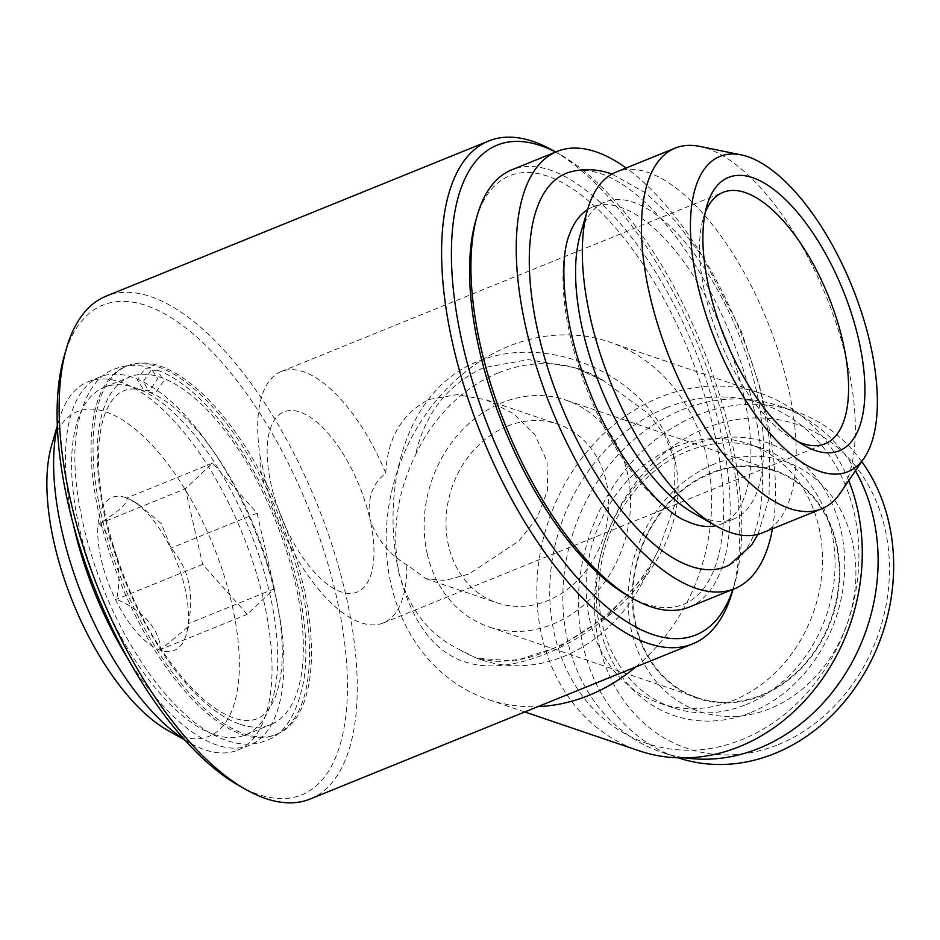 <?xml version="1.0" encoding="UTF-8"?>
<svg xmlns="http://www.w3.org/2000/svg" width="940" height="940" viewBox="0 0 940 940"><rect width="100%" height="100%" fill="white"/><g stroke="black" fill="none" stroke-linecap="round" stroke-linejoin="round"><path stroke-width="0.7" stroke-dasharray="4.7 3.53" d="M150.952 370.36L143.327 381.44L149.284 392.309L155.946 392.191L163.572 381.064L157.591 370.231L150.952 370.36M149.977 390.159L144.09 390.547L137.322 379.936L144.971 368.327L150.893 367.963L157.626 378.609L149.977 390.159M242.391 734.622A198.787 85.928 67.9 0 0 274.997 734.974A198.787 85.928 67.9 0 0 291.929 551.745A198.787 85.928 67.9 0 0 158.179 366.906A198.787 85.928 67.9 0 0 125.572 366.553A198.787 85.928 67.9 0 0 108.641 549.783A198.787 85.928 67.9 0 0 242.391 734.622M244.365 733.823A198.787 85.928 67.9 0 0 276.971 734.175A198.787 85.928 67.9 0 0 293.903 550.946A198.787 85.928 67.9 0 0 160.153 366.106A198.787 85.928 67.9 0 0 127.546 365.754A198.787 85.928 67.9 0 0 110.615 548.984A198.787 85.928 67.9 0 0 244.365 733.823M214.391 734.657A187.577 81.075 67.9 0 0 245.152 734.986A187.577 81.075 67.9 0 0 261.132 562.085A187.577 81.075 67.9 0 0 134.913 387.668A187.577 81.075 67.9 0 0 104.164 387.327A187.577 81.075 67.9 0 0 88.172 560.228A187.577 81.075 67.9 0 0 214.391 734.657M240.017 724.258A187.577 81.075 67.9 0 0 270.779 724.587A187.577 81.075 67.9 0 0 286.759 551.686A187.577 81.075 67.9 0 0 160.552 377.269A187.577 81.075 67.9 0 0 129.791 376.94A187.577 81.075 67.9 0 0 113.811 549.83A187.577 81.075 67.9 0 0 240.017 724.258M184.346 739.522A198.787 85.928 67.9 0 0 190.221 743.105A198.787 85.928 67.9 0 0 204.932 749.815A198.787 85.928 67.9 0 0 237.538 750.167A198.787 85.928 67.9 0 0 254.47 566.938A198.787 85.928 67.9 0 0 120.719 382.098A198.787 85.928 67.9 0 0 88.113 381.746A198.787 85.928 67.9 0 0 59.091 419.769A198.787 85.928 67.9 0 0 57.364 426.419M127.17 657.448A198.787 85.928 67.9 0 0 216.764 745.02A198.787 85.928 67.9 0 0 249.359 745.373A198.787 85.928 67.9 0 0 266.302 562.144A198.787 85.928 67.9 0 0 132.54 377.293A198.787 85.928 67.9 0 0 99.946 376.952A198.787 85.928 67.9 0 0 73.508 525.143M167.25 730.075A175.192 75.729 67.9 0 0 180.221 735.985A175.192 75.729 67.9 0 0 231.886 604.115A175.192 75.729 67.9 0 0 105.997 411.92A175.192 75.729 67.9 0 0 51.688 445.113M99.288 523.674C116.983 544.013 122.752 569.217 116.607 599.274C143.244 610.953 158.084 627.615 161.128 649.258L188.611 626.451L188.341 623.655C194.498 593.598 188.729 568.394 171.033 548.055L161.422 523.721L137.886 503.852L126.501 498.071C129.438 501.69 120.367 510.232 99.288 523.674L185.333 488.777L212.546 463.173L257.078 513.158L274.386 588.757L247.173 614.361L202.652 564.376L185.333 488.777M125.619 497.565A82.579 35.697 67.9 0 0 101.262 559.735A82.579 35.697 67.9 0 0 160.599 650.327A82.579 35.697 67.9 0 0 186.202 634.676A82.579 35.697 67.9 0 0 176.191 560.534A82.579 35.697 67.9 0 0 131.729 500.362A82.579 35.697 67.9 0 0 125.619 497.565M714.012 464.196A132.129 111.613 -71.2 0 0 631.586 631.186A132.129 111.613 -71.2 0 0 769.989 708.619A132.129 111.613 -71.2 0 0 852.416 541.628A132.129 111.613 -71.2 0 0 714.012 464.196M710.523 473.079A120.332 101.649 -71.2 0 0 635.464 625.159A120.332 101.649 -71.2 0 0 761.506 695.67A120.332 101.649 -71.2 0 0 836.577 543.59A120.332 101.649 -71.2 0 0 710.523 473.079M778.238 744.621A171.057 144.49 -71.2 0 0 884.94 528.433A171.057 144.49 -71.2 0 0 705.764 428.182A171.057 144.49 -71.2 0 0 599.05 644.382A171.057 144.49 -71.2 0 0 778.238 744.621M861.745 461.528A182.854 154.466 -71.2 0 0 794.852 411.238A182.854 154.466 -71.2 0 0 697.28 415.245A182.854 154.466 -71.2 0 0 578.735 590.825A182.854 154.466 -71.2 0 0 677.188 757.511A182.854 154.466 -71.2 0 0 678.175 757.84M855.482 470.74A182.854 154.466 -71.2 0 0 779.307 405.963A182.854 154.466 -71.2 0 0 681.735 409.957A182.854 154.466 -71.2 0 0 563.189 585.549A182.854 154.466 -71.2 0 0 661.643 752.223A182.854 154.466 -71.2 0 0 685.425 757.899M745.925 704.671A137.087 115.796 -71.2 0 0 834.802 573.036A137.087 115.796 -71.2 0 0 760.989 448.075A137.087 115.796 -71.2 0 0 687.845 451.082A137.087 115.796 -71.2 0 0 598.98 582.718A137.087 115.796 -71.2 0 0 672.782 707.667A137.087 115.796 -71.2 0 0 745.925 704.671M751.013 712.438A144.161 121.777 -71.2 0 0 840.948 530.231A144.161 121.777 -71.2 0 0 689.937 445.748A144.161 121.777 -71.2 0 0 600.002 627.943A144.161 121.777 -71.2 0 0 751.013 712.438M675.296 446.817A137.087 115.796 108.8 0 1 748.44 443.809A137.087 115.796 108.8 0 1 822.241 568.77A137.087 115.796 108.8 0 1 733.376 700.406A137.087 115.796 108.8 0 1 660.232 703.402A137.087 115.796 108.8 0 1 586.419 578.452A137.087 115.796 108.8 0 1 675.296 446.817M507.377 426.184A94.376 79.724 108.8 0 1 557.726 424.116A94.376 79.724 108.8 0 1 608.544 510.138A94.376 79.724 108.8 0 1 547.362 600.766A94.376 79.724 108.8 0 1 497.002 602.834A94.376 79.724 108.8 0 1 446.183 516.812A94.376 79.724 108.8 0 1 507.377 426.184M385.799 473.267C387.315 438.463 401.65 413.87 428.828 399.488L457.181 394.624L486.662 399.97L513.546 413.647L534.86 434.656L547.033 461.317L547.597 490.234L537.316 517.47L518.88 541.029L468.813 574.082L445.031 580.485L425.938 578.688L406.75 564.729C388.843 554.224 376.541 538.89 369.831 518.727A97.243 42.03 -112.1 0 1 341.161 591.918A97.243 42.03 -112.1 0 1 271.284 485.24A97.243 42.03 -112.1 0 1 299.954 412.049A97.243 42.03 -112.1 0 1 369.831 518.727C367.164 498.4 372.487 483.242 385.799 473.267A135.666 58.644 67.9 0 0 303.502 371.758A135.666 58.644 67.9 0 0 281.26 371.523A135.666 58.644 67.9 0 0 260.157 456.64C259.499 468.943 262.166 480.599 268.159 491.585A135.666 58.644 67.9 0 0 360.984 622.727A135.666 58.644 67.9 0 0 383.238 622.962A135.666 58.644 67.9 0 0 406.75 564.729M427.301 554.06A119.744 101.144 -71.2 0 0 488.835 626.851A119.744 101.144 -71.2 0 0 595.302 593.833A119.744 101.144 -71.2 0 0 627.427 472.89A119.744 101.144 -71.2 0 0 565.892 400.099A119.744 101.144 -71.2 0 0 459.437 433.117A119.744 101.144 -71.2 0 0 427.301 554.06M635.957 624.959A119.744 101.144 -71.2 0 0 697.492 697.75A119.744 101.144 -71.2 0 0 803.959 664.733A119.744 101.144 -71.2 0 0 836.083 543.79A119.744 101.144 -71.2 0 0 774.548 470.999A119.744 101.144 -71.2 0 0 668.082 504.016A119.744 101.144 -71.2 0 0 635.957 624.959M666.343 407.748A179.317 151.469 -71.2 0 0 554.482 634.383A179.317 151.469 -71.2 0 0 742.318 739.463A179.317 151.469 -71.2 0 0 854.178 512.841A179.317 151.469 -71.2 0 0 666.343 407.748M848.738 480.634A188.752 159.447 -71.2 0 0 760.284 393.261A188.752 159.447 -71.2 0 0 659.563 397.397A188.752 159.447 -71.2 0 0 537.198 578.652A188.752 159.447 -71.2 0 0 638.824 750.707M635.816 666.93A188.752 159.447 -71.2 0 0 710.945 485.04A188.752 159.447 -71.2 0 0 609.614 342.066A188.752 159.447 -71.2 0 0 508.904 346.202A188.752 159.447 -71.2 0 0 386.528 527.457A188.752 159.447 -71.2 0 0 488.166 699.513A188.752 159.447 -71.2 0 0 537.997 706.61M498.47 372.839A153.361 129.544 -71.2 0 0 415.339 455.371C424.716 413.859 447.428 384.66 483.477 367.752L528.527 359.609L575.327 367.798L602.047 379.643A153.361 129.544 -71.2 0 0 580.297 369.479A153.361 129.544 -71.2 0 0 498.47 372.839M459.86 649.74A153.361 129.544 -71.2 0 0 481.609 659.904A153.361 129.544 -71.2 0 0 563.436 656.543A153.361 129.544 -71.2 0 0 646.567 574.023L607.98 615.406L561.051 645.827L514.826 660.949L476.662 658.223L459.86 649.74C429.486 635.24 409.17 609.555 398.913 572.695C391.498 532.111 396.974 493.007 415.339 455.371M732.93 589.356A264.257 114.222 67.9 0 0 734.493 584.375A264.257 114.222 67.9 0 0 702.439 347.107A264.257 114.222 67.9 0 0 560.17 154.548A264.257 114.222 67.9 0 0 555.587 152.057M732.272 591.977A271.331 117.288 67.9 0 0 699.36 348.352A271.331 117.288 67.9 0 0 553.272 150.635M238.678 785.452A264.257 114.222 67.9 0 0 258.242 794.382A264.257 114.222 67.9 0 0 336.179 595.466A264.257 114.222 67.9 0 0 146.276 305.547A264.257 114.222 67.9 0 0 64.355 355.626M310.153 799.012A271.331 117.288 67.9 0 0 333.265 548.913A271.331 117.288 67.9 0 0 150.694 296.594A271.331 117.288 67.9 0 0 106.197 296.124M398.913 572.695C420.838 656.778 469.436 683.979 544.718 654.322C618.367 625.112 694.636 544.013 674.943 460.753C656.614 378.068 550.769 331.115 477.614 361.536C404.036 390.664 380.794 490.034 398.913 572.695M587.582 209.643A171.057 73.943 -112.1 0 1 592.658 207.035A171.057 73.943 -112.1 0 1 620.717 207.341A171.057 73.943 -112.1 0 1 735.809 366.4A171.057 73.943 -112.1 0 1 721.239 524.073A171.057 73.943 -112.1 0 1 715.775 525.742M693.121 512.888A171.057 73.943 67.9 0 0 705.775 518.668A171.057 73.943 67.9 0 0 733.834 518.974A171.057 73.943 67.9 0 0 748.405 361.301A171.057 73.943 67.9 0 0 633.302 202.229A171.057 73.943 67.9 0 0 605.254 201.936A171.057 73.943 67.9 0 0 580.274 234.648M762.411 532.839A194.65 84.142 67.9 0 0 779.002 353.416A194.65 84.142 67.9 0 0 648.024 172.42A194.65 84.142 67.9 0 0 616.1 172.067M840.289 493.054A194.65 84.142 67.9 0 0 829.139 303.832A194.65 84.142 67.9 0 0 707.174 148.426A194.65 84.142 67.9 0 0 699.689 146.382M705.27 212.393A135.666 58.644 67.9 0 0 703.238 218.303A135.666 58.644 67.9 0 0 719.699 340.115A135.666 58.644 67.9 0 0 792.737 438.968A135.666 58.644 67.9 0 0 798.307 441.8M260.157 456.64L268.159 491.585M729.652 564.834A212.229 91.744 67.9 0 0 742.165 366.283A212.229 91.744 67.9 0 0 600.918 173.747A212.229 91.744 67.9 0 0 570.31 171.938M628.461 596.101A231.228 99.946 67.9 0 0 645.568 603.903A231.228 99.946 67.9 0 0 713.766 429.85A231.228 99.946 67.9 0 0 547.609 176.168A231.228 99.946 67.9 0 0 475.922 219.995M689.208 607.087A235.94 101.99 67.9 0 0 709.312 389.606A235.94 101.99 67.9 0 0 550.546 170.211A235.94 101.99 67.9 0 0 511.853 169.787M772.445 528.774A235.94 101.99 67.9 0 0 626.134 168.001M686.247 520.96A171.057 73.943 -112.1 0 1 588.428 393.343A171.057 73.943 -112.1 0 1 569.722 233.649M602.047 379.643L647.954 413.306L664.686 435.114L674.943 460.753L674.438 505.779L658.67 549.454L646.567 574.023M212.546 463.173L126.501 498.071M257.078 513.158L171.033 548.055M274.386 588.757L188.341 623.655M247.173 614.361L161.128 649.258M202.652 564.376L116.607 599.274M149.284 392.309C165.37 398.584 182.865 413.095 201.771 435.819C231.651 473.361 254.341 518.528 269.827 571.344C284.174 625.147 286.136 666.672 275.726 695.917C270.544 708.643 264.281 716.245 256.937 718.748C249.218 721.955 239.547 720.909 227.903 715.622C207.341 705.975 185.897 685.013 163.584 652.76C123.998 595.326 96.327 509.139 98.618 452.222C99.123 436.278 101.367 423.2 105.362 412.977C110.521 400.64 116.701 393.237 123.927 390.77C129.144 388.455 135.865 388.373 144.09 390.547M157.591 370.231C211.312 389.806 272.06 482.737 295.078 574.305C305.195 613.985 308.203 648.882 304.078 679.021C297.416 713.954 284.656 734.481 265.797 740.614C256.409 744.327 246.386 745.115 235.729 742.976C222.451 740.227 209.021 733.588 195.438 723.072C171.491 704.33 149.331 677.2 128.956 641.679C90.134 574.399 68.068 486.885 76.739 430.767C82.967 396.292 95.739 375.671 115.056 368.915C126.23 364.544 138.168 364.227 150.893 367.951M274.997 734.974L276.971 734.175M245.152 734.986L270.779 724.587M237.538 750.167L249.359 745.373M794.852 411.238L779.307 405.963M760.989 448.075L748.44 443.809M486.662 399.97L557.726 424.116M697.492 697.75L488.835 626.851M524.79 711.956L488.166 699.513M580.297 369.479L575.327 367.798L605.278 381.581M560.17 154.548L555.705 152.01M734.493 584.375L733.047 589.31M721.239 524.073L733.834 518.974M792.737 438.968L804.217 445.49M703.238 218.303L706.939 205.625M281.26 371.523L723.048 192.347M758.039 534.296L769.014 498.224L769.813 441.647L759.92 387.221L741.437 331.456L702.603 256.82L675.366 220.924L646.332 193.37L611.952 174.064M383.238 622.962L825.026 443.798M592.658 207.035L605.254 201.936M481.609 659.904L476.651 658.212L497.53 661.807L522.687 659.058C538.655 655.391 555.446 648.494 573.036 638.342C612.504 615.124 643.489 582.248 658.682 549.454M760.284 393.261L609.614 342.066M774.548 470.999L565.892 400.099M425.938 578.688L497.002 602.834M672.782 707.667L660.232 703.402M677.188 757.511L661.643 752.223M137.886 503.852L131.729 500.362M188.611 626.451L186.202 634.676M184.804 740.027L190.221 743.105M57.34 425.75L59.091 419.769M88.113 381.746L99.946 376.952M104.164 387.327L129.791 376.94M125.572 366.553L127.546 365.754"/><path stroke-width="1.41" d="M678.175 757.84A182.854 154.466 -71.2 0 0 774.76 753.504A182.854 154.466 -71.2 0 0 861.745 461.528M685.425 757.899A182.854 154.466 -71.2 0 0 759.215 748.216A182.854 154.466 -71.2 0 0 855.482 470.74M524.79 711.956L638.824 750.707A188.752 159.447 -71.2 0 0 739.533 746.572A188.752 159.447 -71.2 0 0 848.738 480.634M537.997 706.61A188.752 159.447 -71.2 0 0 588.875 695.377A188.752 159.447 -71.2 0 0 635.816 666.93M555.587 152.057A264.257 114.222 67.9 0 0 540.606 145.618A264.257 114.222 67.9 0 0 462.668 344.534A264.257 114.222 67.9 0 0 652.572 634.453A264.257 114.222 67.9 0 0 732.93 589.356M555.705 152.01L553.272 150.635A271.331 117.288 67.9 0 0 533.192 141.47A271.331 117.288 67.9 0 0 488.694 140.988A271.331 117.288 67.9 0 0 465.582 391.087A271.331 117.288 67.9 0 0 648.154 643.407A271.331 117.288 67.9 0 0 692.651 643.877A271.331 117.288 67.9 0 0 732.272 591.977L733.047 589.31M488.694 140.988L106.197 296.124A271.331 117.288 67.9 0 0 66.576 348.023A271.331 117.288 67.9 0 0 99.487 591.648A271.331 117.288 67.9 0 0 245.575 789.365A271.331 117.288 67.9 0 0 265.656 798.53A271.331 117.288 67.9 0 0 310.153 799.012L692.651 643.877M715.775 525.742A171.057 73.943 -112.1 0 1 693.191 523.78A171.057 73.943 -112.1 0 1 686.247 520.96C661.772 512.3 614.196 456.382 589.368 390.676C563.941 329.376 557.808 261.461 569.722 233.649A171.057 73.943 -112.1 0 1 587.582 209.643M741.319 154.924L699.689 146.382A194.65 84.142 67.9 0 0 675.249 148.085L616.1 172.067A194.65 84.142 67.9 0 0 587.676 209.303A194.65 84.142 67.9 0 0 611.282 384.072A194.65 84.142 67.9 0 0 716.08 525.918A194.65 84.142 67.9 0 0 730.498 532.498A194.65 84.142 67.9 0 0 762.411 532.839L821.56 508.846A194.65 84.142 67.9 0 0 840.289 493.054L864.201 457.933A170.14 73.543 67.9 0 0 854.46 292.54A170.14 73.543 67.9 0 0 747.852 156.71A170.14 73.543 67.9 0 0 741.319 154.924A170.14 73.543 67.9 0 0 699.137 290.871A170.14 73.543 67.9 0 0 819.939 471.434A170.14 73.543 67.9 0 0 864.201 457.933M675.249 148.085A194.65 84.142 67.9 0 0 658.67 327.508A194.65 84.142 67.9 0 0 789.647 508.505A194.65 84.142 67.9 0 0 821.56 508.846M752.658 177.684A147.463 63.744 67.9 0 0 706.939 205.625A147.463 63.744 67.9 0 0 724.822 338.024A147.463 63.744 67.9 0 0 804.217 445.49A147.463 63.744 67.9 0 0 815.133 450.471A147.463 63.744 67.9 0 0 858.631 339.469A147.463 63.744 67.9 0 0 752.658 177.684M798.307 441.8A135.666 58.644 67.9 0 0 802.784 443.551A135.666 58.644 67.9 0 0 825.026 443.798A135.666 58.644 67.9 0 0 836.588 318.742A135.666 58.644 67.9 0 0 745.303 192.583A135.666 58.644 67.9 0 0 723.048 192.347A135.666 58.644 67.9 0 0 705.27 212.393M611.952 174.064L611.517 173.924C597.582 169.047 583.846 168.389 570.31 171.938A212.229 91.744 67.9 0 0 546.539 364.18A212.229 91.744 67.9 0 0 690.841 566.35A212.229 91.744 67.9 0 0 729.652 564.834L751.589 545.047L758.039 534.296M626.134 168.001A235.94 101.99 67.9 0 0 595.901 151.81A235.94 101.99 67.9 0 0 557.209 151.399L511.853 169.787A235.94 101.99 67.9 0 0 477.403 214.919A235.94 101.99 67.9 0 0 506.026 426.772A235.94 101.99 67.9 0 0 633.055 598.698A235.94 101.99 67.9 0 0 650.515 606.676A235.94 101.99 67.9 0 0 689.208 607.087L734.551 588.698A235.94 101.99 67.9 0 0 772.445 528.774M557.209 151.399A235.94 101.99 67.9 0 0 537.104 368.88A235.94 101.99 67.9 0 0 695.859 588.276A235.94 101.99 67.9 0 0 734.551 588.698M477.403 214.919L475.922 219.995A231.228 99.946 67.9 0 0 503.969 427.606A231.228 99.946 67.9 0 0 628.461 596.101L633.055 598.698M587.676 209.303L580.274 234.648A171.057 73.943 67.9 0 0 601.024 388.244A171.057 73.943 67.9 0 0 693.121 512.888L716.08 525.918M66.576 348.023L64.355 355.626A264.257 114.222 67.9 0 0 96.409 592.893A264.257 114.222 67.9 0 0 238.678 785.452L245.575 789.365M57.34 425.75L51.688 445.113A175.192 75.729 67.9 0 0 72.932 602.411A175.192 75.729 67.9 0 0 167.25 730.075L184.804 740.027M57.364 426.419A198.787 85.928 67.9 0 0 184.346 739.522M73.508 525.143A198.787 85.928 67.9 0 0 127.17 657.448"/></g></svg>
